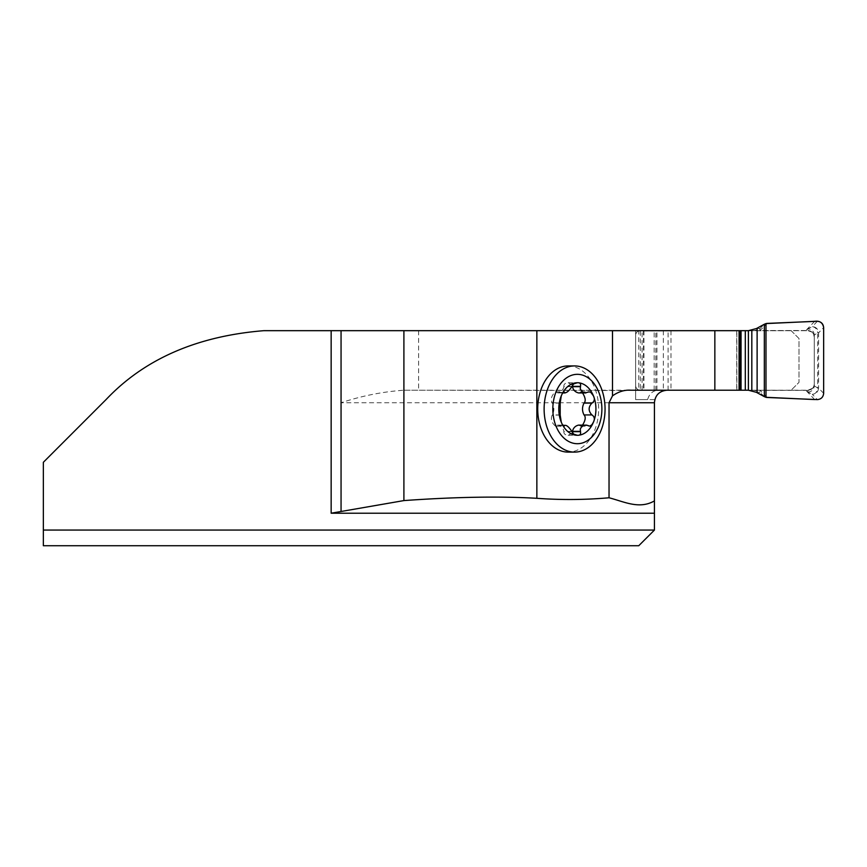 <?xml version="1.0" encoding="UTF-8"?>
<svg xmlns="http://www.w3.org/2000/svg" width="867" height="867" viewBox="0 0 867 867"><rect width="100%" height="100%" fill="white"/><g stroke="black" fill="none" stroke-linecap="round" stroke-linejoin="round"><path stroke-width="0.65" stroke-dasharray="4.33 3.25" d="M568.188 365.928A43.09 30.464 -90 0 1 598.653 409.018A43.09 30.464 -90 0 1 568.188 452.108M747.874 330.674L807.979 330.674L811.891 332.039L813.289 333.611L814.254 336.938L814.254 383.951C813.918 387.712 811.826 389.803 807.979 390.215L640.323 390.215L640.323 330.674L739.074 330.674L635.63 330.674L791.148 330.674L263.893 330.674C196.441 336.45 143.911 359.339 106.283 399.351L43.35 462.295L43.35 530.062L654.433 530.062M654.433 513.21L654.433 402.754A12.539 12.539 0 0 1 654.823 399.611L647.627 399.611C649.004 394.723 651.746 391.689 655.864 390.529L404.033 390.215C382.78 391.678 361.788 395.851 341.056 402.754L341.056 330.674M43.35 530.062L43.35 545.722L638.762 545.722M630.862 390.215L666.961 390.215C660.795 390.605 656.752 393.737 654.823 399.611L635.63 399.611L635.63 330.674L635.63 399.611L647.627 399.611M736.712 330.674L736.712 390.215L739.074 390.215L666.961 390.215M658.714 390.215L404.033 390.215M791.148 330.674L798.984 338.509L798.984 382.38L791.148 390.215L798.984 382.38L798.984 338.509L791.148 330.674M655.864 390.529L655.864 330.674M668.099 390.215L668.099 330.674M736.842 390.215L736.842 330.674M571.927 431.668L563.897 431.668C563.702 433.803 565.132 435.006 568.188 435.288L572.437 432.926M578.592 425.101L580.814 426.196L582.559 425.101M563.236 425.589L556.451 425.589L557.774 425.101C561.068 425.86 563.106 427.951 563.897 431.354L563.897 431.668M587.934 425.589L579.915 425.589M587.934 392.448L578.592 392.935M582.559 392.935L580.814 391.841L579.915 392.448M571.927 386.368L563.897 386.682C563.106 390.085 561.068 392.177 557.774 392.935L555.552 391.841C551.564 395.265 550.437 398.961 552.171 402.938L552.355 403.101C554.349 407.046 554.349 410.991 552.355 414.935L552.171 415.098C550.437 419.075 551.564 422.771 555.552 426.196L556.451 425.589M572.437 385.111L568.188 382.748C565.132 383.03 563.702 384.233 563.897 386.368M563.236 392.448L556.451 392.448M560.19 402.938L552.171 402.938M560.19 415.098L552.171 415.098M736.712 390.215L640.323 390.215A4.703 4.703 0 0 1 635.63 385.512L635.63 335.377L635.63 385.512A4.703 4.703 0 0 0 638.762 389.944L638.762 330.945L807.979 330.674A6.264 6.264 0 0 1 813.257 333.557L813.539 334.055A6.264 6.264 0 0 1 814.254 336.938L814.254 335.095L817.722 332.765L817.722 388.123L818.589 388.058L818.589 332.83C818.155 329.048 816.053 326.967 812.292 326.588L807.741 328.896L807.925 330.511L760.001 330.511L759.926 328.56L756.403 328.56M817.386 321.278L812.292 326.588C815.37 327.162 817.18 329.222 817.722 332.765L818.589 332.83L823.65 327.542M814.644 399.557L805.866 390.378L807.925 390.378L807.741 391.992L812.292 394.301C815.338 394.095 817.148 392.036 817.722 388.123L814.254 385.793L814.254 383.951C813.918 387.809 811.826 389.955 807.979 390.378L747.874 390.215M638.762 389.944L640.323 390.215M638.762 330.945A4.703 4.703 0 0 0 635.63 335.377A4.703 4.703 0 0 1 640.323 330.674M807.741 391.992A6.264 6.21 0 0 0 814.254 385.793L814.254 335.095A6.264 6.21 -0 0 0 807.741 328.896M812.379 388.383L807.979 390.215A6.264 6.264 0 0 0 813.257 387.332L813.539 386.845A6.264 6.264 0 0 0 814.254 383.951M813.571 334.098L813.224 333.502M813.224 387.386L813.571 386.79M823.65 393.347L818.589 388.058C818.155 391.851 816.053 393.932 812.292 394.301L817.386 399.611M814.644 321.332L805.866 330.511A15.671 4.649 -90 0 1 805.194 330.674M752.101 330.674A15.671 15.584 -90 0 0 759.926 328.56L764.326 324.247M756.403 392.328L759.926 392.328A15.671 15.584 -90 0 0 752.101 390.215M764.326 396.642L759.926 392.328L760.001 390.378A15.671 4.649 -90 0 0 759.319 390.215M814.254 336.938C813.918 333.08 811.826 330.934 807.979 330.511L812.379 332.505M759.319 330.674A15.671 4.649 -90 0 0 760.001 330.511L767.241 323.402M767.241 397.487L760.001 390.378L805.866 390.378A15.671 4.649 -90 0 0 805.194 390.215M654.433 402.754L341.056 402.754M418.62 330.674L418.62 390.215M587.62 425.437L579.72 425.437M563.106 425.437L556.647 425.437M571.797 431.354L563.897 431.354M587.62 392.599L579.72 392.599M571.797 386.682L563.897 386.682M563.106 392.599L556.647 392.599M560.255 403.101L552.355 403.101M560.255 414.935L552.355 414.935M643.455 330.674L643.455 390.215M643.932 330.674L643.932 390.215M663.342 330.674L663.342 390.215M670.971 330.674L670.971 390.215M642.079 390.215L642.079 330.674M654.173 390.215L654.173 330.674M656.937 390.215L656.937 330.674M568.188 435.288L577.357 435.288M557.774 425.101L562.846 425.101M580.814 426.196L589.387 426.196M580.814 391.841L589.387 391.841M557.774 392.935L562.846 392.935M568.188 382.748L577.357 382.748M555.552 391.841L564.114 391.841M555.552 426.196L564.114 426.196"/><path stroke-width="1.3" d="M609.035 497.777L609.035 402.754L612.503 395.851C618.507 391.646 624.63 389.76 630.862 390.215L739.074 390.215L739.074 330.674L536.857 330.674L536.857 498.297C560.927 500.064 584.987 499.891 609.035 497.777C624.153 501.657 639.272 509.666 654.433 500.888L654.433 513.21L331.151 513.21L403.903 500.584C455.424 496.921 499.75 496.162 536.857 498.297M574.583 452.108L568.188 452.108A43.09 30.464 -90 0 1 537.713 409.018A43.09 30.464 -90 0 1 568.188 365.928L574.583 365.928A43.09 30.464 -90 0 1 605.058 409.018A43.09 30.464 -90 0 1 574.583 452.108A43.09 30.464 -90 0 1 544.118 409.018A43.09 30.464 -90 0 1 574.583 365.928M536.857 330.674L263.893 330.674C197.112 336.071 144.583 358.96 106.283 399.351L43.35 462.295L43.35 530.062L654.433 530.062L654.433 513.21M43.35 530.062L43.35 545.722L638.762 545.722L654.433 530.062M654.433 500.888L654.433 402.754C655.181 395.157 659.364 390.974 666.961 390.215M341.056 330.674L341.056 510.999M572.437 432.926L572.469 431.354C573.26 427.951 575.298 425.86 578.592 425.101L586.645 425.144L589.798 426.152L591.966 424.678L593.44 422.153A26.27 18.575 -90 0 1 577.357 435.288C579.98 435.472 581.02 434.269 580.489 431.668L572.469 431.668M562.846 425.101L564.547 425.437C566.411 424.852 568.828 426.824 571.797 431.354L573.651 434.129L577.357 435.288A26.27 18.575 -90 0 1 561.274 422.153L560.19 415.098L560.19 402.938L561.274 395.883C562.542 392.773 563.615 391.624 564.471 392.448L565.121 392.935L562.846 392.935M580.489 431.668L580.294 429.111L581.237 427.323L582.949 425.903L585.94 425.101M563.106 392.599L564.547 392.599C566.411 393.174 568.828 391.201 571.797 386.682L573.651 383.908L577.357 382.748C579.98 382.564 581.02 383.767 580.489 386.368L580.294 388.925L582.039 391.505L585.095 392.87L588.975 391.884L590.741 392.263L593.44 395.883C594.946 398.809 594.534 401.161 592.226 402.938L591.912 403.101C588.227 407.046 588.227 410.991 591.912 414.935L584.011 414.935C582.017 410.991 582.017 407.046 584.011 403.101L584.195 402.938C585.951 400.901 585.398 397.574 582.559 392.935M582.559 425.101C585.398 420.462 585.951 417.135 584.195 415.098M592.226 415.098C594.545 416.875 594.946 419.227 593.44 422.153A26.27 18.575 -90 0 0 593.44 395.883A26.27 18.575 -90 0 0 577.357 382.748A26.27 18.575 -90 0 0 561.274 395.883A26.27 18.575 -90 0 0 561.274 422.153C562.542 425.263 563.615 426.412 564.471 425.589L563.236 425.589M592.226 402.938L584.195 402.938M585.94 392.935L578.592 392.935C575.298 392.177 573.26 390.085 572.469 386.682L572.437 385.111M580.489 386.368L572.469 386.368M564.114 391.841L564.471 392.448L563.236 392.448M563.106 425.437L564.547 425.437L564.114 426.196M601.882 409.018A34.691 24.525 -90 0 1 565.089 439.06A34.691 24.525 -90 0 1 565.089 378.977A34.691 24.525 -90 0 1 601.882 409.018M739.074 330.674L747.874 330.674A15.758 15.671 180 0 0 748.394 330.663L756.403 328.56L764.326 324.247L764.326 396.642L756.403 392.328L748.394 390.226A15.758 15.671 0 0 0 747.874 390.215L739.074 390.215M764.326 324.247L765.984 323.586A6.405 6.264 135.6 0 1 767.241 323.402L817.386 321.278C821.157 321.668 823.249 323.759 823.65 327.542L823.65 393.347C823.249 397.129 821.157 399.221 817.386 399.611L767.241 397.487A6.405 6.264 -135.6 0 1 765.984 397.303L764.326 396.642M814.644 399.557L765.984 397.303L765.984 323.586L814.644 321.332C819.727 320.617 822.729 322.687 823.65 327.542L823.65 393.347C823.249 397.129 821.157 399.221 817.386 399.611M612.503 330.674L612.503 395.851M331.151 513.21L331.151 330.674M654.433 402.754L609.035 402.754M403.903 330.674L403.903 500.584M714.852 330.674L714.852 390.215M580.37 431.354L572.469 431.354M591.912 414.935L584.011 414.935M591.912 403.101L584.011 403.101M580.37 386.682L572.469 386.682M740.255 330.674L740.255 390.215M741.047 330.674L741.047 390.215M745.306 330.674L745.306 390.215M757.119 328.192L757.119 392.697M748.394 330.663L748.394 390.226M751.819 330.208L751.819 390.681M765.984 323.586L765.984 397.303"/></g></svg>
